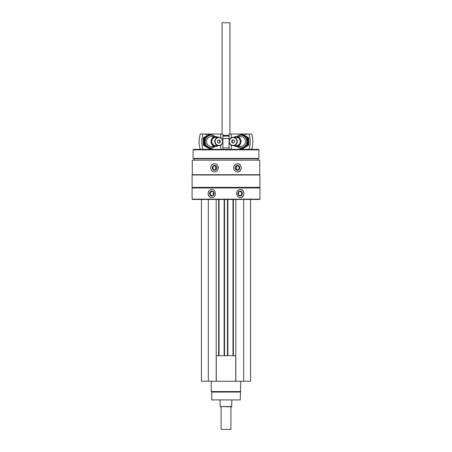 <?xml version="1.0" encoding="UTF-8"?>
<svg xmlns="http://www.w3.org/2000/svg" width="452" height="452" viewBox="0 0 452 452"><rect width="100%" height="100%" fill="white"/><g stroke="black" fill="none" stroke-linecap="round" stroke-linejoin="round"><path stroke-width="0.68" d="M201.434 199.468L201.434 381.251L250.566 381.251L250.566 199.468M192.269 160.166L259.73 160.166L259.73 174.709L192.269 174.709L192.269 160.166M214.463 163.754C212.169 163.997 210.914 165.359 210.717 167.828C210.92 170.302 212.169 171.664 214.463 171.907C219.491 172.155 219.502 163.511 214.463 163.754M237.537 163.754C235.181 163.997 233.876 165.359 233.622 167.828C233.876 170.302 235.181 171.664 237.537 171.907C242.379 172.155 242.391 163.511 237.537 163.754M192.1 187.975L259.9 187.975L259.9 199.174L192.1 199.174L192.1 187.975L192.394 187.676L259.606 187.676L259.9 187.975M211.672 189.495C209.462 189.744 208.265 191.1 208.084 193.575C208.27 196.049 209.468 197.405 211.672 197.654C216.548 197.897 216.559 189.258 211.672 189.495M240.328 189.495C238.051 189.744 236.78 191.1 236.526 193.575C236.786 196.049 238.051 197.405 240.328 197.654C244.973 197.897 244.984 189.258 240.328 189.495M192.1 199.174L192.394 199.468L259.606 199.468L259.9 199.174M192.1 187.382L259.9 187.382L259.9 175.003L192.1 175.003L192.1 187.382L192.394 187.676M192.394 174.709L192.1 175.003M194.066 160.166L194.066 158.788L257.934 158.788L258.917 158.432L258.917 149.849L193.083 149.849L193.083 158.432L258.917 158.432M194.066 158.788L193.083 158.432M193.083 149.849L193.575 149.358L258.425 149.358L258.917 149.849M222.904 135.402L229.096 135.402M222.904 136.097L229.096 136.097M211.779 197.648A4.079 3.695 90 0 1 208.186 193.575A4.079 3.695 90 0 1 211.773 189.495M209.655 193.575A2.458 2.226 90 0 1 212.994 191.445A2.458 2.226 90 0 1 212.994 195.699A2.458 2.226 90 0 1 209.655 193.575M210.22 193.575A2.028 1.842 90 0 1 212.061 191.541A2.028 1.842 90 0 1 213.903 193.575A2.028 1.842 90 0 1 210.22 193.575M213.632 194.631A2.028 1.842 90 0 1 213.632 192.518M240.227 189.495A4.079 3.695 -90 0 1 243.814 193.575A4.079 3.695 -90 0 1 240.227 197.648M237.893 193.575A2.458 2.226 -90 0 1 241.232 191.445A2.458 2.226 -90 0 1 241.232 195.699A2.458 2.226 -90 0 1 237.893 193.575M238.097 193.575A2.028 1.842 -90 0 1 239.939 191.541A2.028 1.842 -90 0 1 241.78 193.575A2.028 1.842 -90 0 1 238.097 193.575M238.368 192.518A2.028 1.842 -90 0 1 238.368 194.631M214.547 171.907A4.079 3.831 90 0 1 210.802 167.828A4.079 3.831 90 0 1 214.547 163.754M212.321 167.828A2.458 2.311 90 0 1 215.785 165.703A2.458 2.311 90 0 1 215.785 169.958A2.458 2.311 90 0 1 212.321 167.828M212.869 167.828A2.028 1.91 90 0 1 214.779 165.799A2.028 1.91 90 0 1 216.689 167.828A2.028 1.91 90 0 1 214.779 169.862A2.028 1.91 90 0 1 212.869 167.828M215.966 169.421A2.028 1.91 90 0 1 215.966 166.24M237.453 163.754A4.079 3.831 -90 0 1 241.198 167.828A4.079 3.831 -90 0 1 237.453 171.907M235.057 167.828A2.458 2.311 -90 0 1 238.52 165.703A2.458 2.311 -90 0 1 238.52 169.958A2.458 2.311 -90 0 1 235.057 167.828M235.311 167.828A2.028 1.91 -90 0 1 237.221 165.799A2.028 1.91 -90 0 1 239.131 167.828A2.028 1.91 -90 0 1 237.221 169.862A2.028 1.91 -90 0 1 235.311 167.828M236.034 166.24A2.028 1.91 -90 0 1 236.034 169.421M208.315 199.468L208.315 381.251M216.175 199.468L216.175 381.251M219.022 199.468L219.022 355.707M224.135 199.468L224.135 355.707M227.864 199.468L227.864 355.707M232.978 199.468L232.978 355.707M235.825 199.468L235.825 381.251M243.684 199.468L243.684 381.251M216.175 355.707L235.825 355.707M216.254 355.707L216.254 381.251M235.746 355.707L235.746 381.251M240.249 392.059L211.751 392.059L211.751 399.924L240.249 399.924L240.741 381.251M211.751 392.059L211.259 391.568L240.741 391.568M211.259 391.568L211.259 381.251M248.962 134.029L251.668 134.029A23.583 22.668 90 0 1 251.668 149.358L248.962 149.358A23.583 22.668 -90 0 0 248.962 134.029L244.656 134.029A1.768 1.701 -90 0 0 247.007 134.029M231.221 137.826L231.221 134.029L244.656 134.029M231.221 149.358L231.221 145.165M229.096 149.358L229.096 134.029L231.221 134.029M234.571 142.346L233.153 143.199L231.74 142.346L231.74 140.645L233.153 139.792L234.571 140.645L234.571 142.346M229.379 141.493A3.932 3.78 -90 0 0 235.046 144.9A3.932 3.78 -90 0 0 235.046 138.092A3.932 3.78 -90 0 0 229.379 141.493M233.893 145.719A4.915 4.723 -90 0 0 241.023 141.493A4.915 4.723 -90 0 0 233.893 137.272M235.317 145.719A4.311 4.141 -90 0 0 240.278 141.493A4.311 4.141 -90 0 0 235.317 137.272M233.238 145.719L236.136 145.719A4.226 4.062 -90 0 0 240.198 141.493A4.226 4.062 -90 0 0 236.136 137.272L233.238 137.272A4.226 4.062 -90 0 0 229.175 141.493A4.226 4.062 -90 0 0 233.238 145.719A4.226 4.062 -90 0 0 237.3 141.493A4.226 4.062 -90 0 0 233.238 137.272M233.424 143.035L231.74 142.346M232.277 142.346L232.277 140.645L231.74 140.645M232.277 140.645L233.424 139.956M242.504 134.12L248.64 137.809L248.798 141.493L248.64 145.182L242.504 148.872L241.899 148.872L248.041 145.182L248.041 137.809L241.899 134.12L242.504 134.12M248.041 137.809L248.64 137.809M248.041 145.182L248.64 145.182M240.95 134.12L241.554 134.12L247.696 137.809L247.849 141.493L247.696 145.182L241.554 148.872L240.95 148.872L247.091 145.182L247.091 137.809L240.95 134.12L236.712 136.583M237.006 146.408A6.288 6.045 -90 0 0 246.826 141.493A6.288 6.045 -90 0 0 237.006 136.583M235.633 145.719L240.95 148.872M238.537 145.821A4.915 4.723 -90 0 0 245.504 141.493A4.915 4.723 -90 0 0 238.537 137.171M247.091 137.809L247.696 137.809M247.091 145.182L247.696 145.182M200.332 149.358A23.583 22.668 -90 0 1 200.332 134.029L203.038 134.029A23.583 22.668 90 0 0 203.038 149.358L200.332 149.358M220.779 149.358L220.779 145.165M220.779 137.826L220.779 134.029L222.904 134.029L222.904 149.358M203.038 134.029L204.993 134.029A1.768 1.701 90 0 0 207.344 134.029L220.779 134.029M207.344 134.029L204.993 134.029M217.429 140.645L218.847 139.792L220.26 140.645L220.26 142.346L218.847 143.199L217.429 142.346L217.429 140.645M222.621 141.493A3.932 3.78 90 0 0 216.954 138.092A3.932 3.78 90 0 0 216.954 144.9A3.932 3.78 90 0 0 222.621 141.493M218.107 137.272A4.915 4.723 90 0 0 210.977 141.493A4.915 4.723 90 0 0 218.107 145.719M216.683 137.272A4.311 4.141 90 0 0 211.722 141.493A4.311 4.141 90 0 0 216.683 145.719M218.762 137.272L215.864 137.272A4.226 4.062 90 0 0 211.802 141.493A4.226 4.062 90 0 0 215.864 145.719L218.762 145.719A4.226 4.062 90 0 0 222.825 141.493A4.226 4.062 90 0 0 218.762 137.272A4.226 4.062 90 0 0 214.7 141.493A4.226 4.062 90 0 0 218.762 145.719M218.576 139.956L220.26 140.645M219.723 140.645L219.723 142.346L220.26 142.346M219.723 142.346L218.576 143.035M209.496 148.872L203.36 145.182L203.202 141.493L203.36 137.809L209.496 134.12L210.101 134.12L203.959 137.809L203.959 145.182L210.101 148.872L209.496 148.872M203.959 145.182L203.36 145.182M203.959 137.809L203.36 137.809M211.05 148.872L210.446 148.872L204.304 145.182L204.151 141.493L204.304 137.809L210.446 134.12L211.05 134.12L204.909 137.809L204.909 145.182L211.05 148.872L215.288 146.408M214.994 136.583A6.288 6.045 90 0 0 205.174 141.493A6.288 6.045 90 0 0 214.994 146.408M216.367 137.272L211.05 134.12M213.463 137.171A4.915 4.723 90 0 0 206.496 141.493A4.915 4.723 90 0 0 213.463 145.821M204.909 145.182L204.304 145.182M204.909 137.809L204.304 137.809M230.915 406.8L230.915 429.4L221.084 429.4L221.084 406.8M231.893 406.557L220.107 406.557L231.65 406.8L231.893 399.924M220.107 406.557L220.107 399.924M222.068 134.029L222.068 22.758L229.932 22.758L229.932 134.029M222.068 22.758L229.932 22.758M222.904 147.883L229.096 147.883M222.904 138.549L229.096 138.549M218.632 199.468L218.632 355.707M224.525 199.468L224.525 355.707M227.475 199.468L227.475 355.707M233.368 199.468L233.368 355.707M259.606 187.676L259.9 187.382M259.606 174.709L259.9 175.003M257.934 160.166L257.934 158.788M240.78 136.583L236.3 136.583M240.78 146.408L236.3 146.408M211.22 146.408L215.7 146.408M211.22 136.583L215.7 136.583"/></g></svg>
